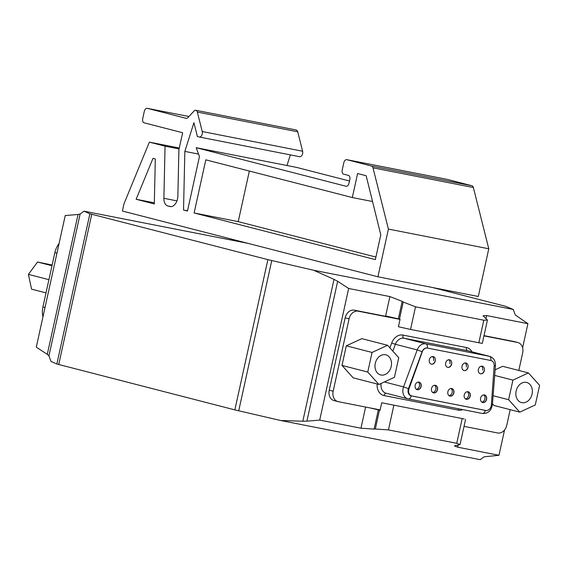 <?xml version="1.0" encoding="UTF-8"?>
<svg xmlns="http://www.w3.org/2000/svg" width="568" height="568" viewBox="0 0 568 568"><rect width="100%" height="100%" fill="white"/><g stroke="black" fill="none" stroke-linecap="round" stroke-linejoin="round"><path stroke-width="0.85" d="M410.536 329.44L415.513 306.812L403.223 302.034L399.474 319.088L400.071 319.237L398.416 326.749L410.536 329.44L482.289 343.399L487.422 320.04L483.808 320.217L478.831 342.845M365.615 407.043L360.964 428.201L319.706 420.1L348.645 288.48L389.904 296.581L385.644 315.964L399.474 319.088M486.023 318.421L486.648 315.574L483.034 315.758L487.422 320.04M464.155 418.964L381.703 402.776L464.155 418.964M462.118 418.872L456.743 443.31L460.037 444.588L454.421 445.915L457.716 447.193L458.156 445.17M381.703 402.776L380.056 410.288L369.449 407.796M379.459 410.139L375.313 429.003L388.448 429.898L393.823 405.467M456.743 443.31L388.448 429.898M375.313 429.003L374.106 429.103L378.338 409.847M360.964 428.201L374.106 429.103M319.706 420.1L306.897 421.158L337.648 281.295L334.005 279.371L302.822 421.222L306.897 421.158M302.822 421.222L280.627 420.498L480.187 459.675L484.085 456.807L498.981 455.295L457.716 447.193M47.286 354.347L36.288 347.162L65.228 215.542L78.043 214.484L47.286 354.347L48.933 355.88L80.123 214.037L78.043 214.484M80.123 214.037L84.021 211.161L247.953 243.345M432.553 287.522L505.492 306.287L513.223 309.439L313.664 270.261L267.883 259.64L89.886 213.774L56.857 364.01L50.985 361.397L48.933 355.88M56.857 364.01L234.854 409.883L280.627 420.498M89.886 213.774L84.021 211.161M513.223 309.439L515.275 314.963L527.913 323.675L522.61 347.801M337.648 281.295L348.645 288.48M498.981 455.295L504.547 429.976M486.648 315.574L527.913 323.675M398.353 318.804L402.194 301.359L389.904 296.581M402.194 301.359L403.223 302.034M415.513 306.812L483.808 320.217M313.664 270.261L334.005 279.371M46.015 292.889L31.574 289.176L28.4 274.387L37.545 262.026L52.142 265.029M51.986 265.739L37.545 262.026M48.919 279.669L28.4 274.387M59.072 243.544A18.538 14.491 104.4 0 0 54.869 252.632L42.927 306.933A18.538 14.491 104.4 0 0 42.955 316.845M375.285 363.314A10.38 8.115 -75.6 0 1 385.835 354.822A10.38 8.115 -75.6 0 1 391.217 366.438A10.38 8.115 -75.6 0 1 380.666 374.93A10.38 8.115 -75.6 0 1 375.285 363.314M532.074 394.093A10.38 8.115 -75.6 0 1 521.516 402.584A10.38 8.115 -75.6 0 1 516.142 390.961A10.38 8.115 -75.6 0 1 526.692 382.47A10.38 8.115 -75.6 0 1 532.074 394.093M484.476 394.952A3.891 3.046 -75.6 0 1 486.407 399.29A3.891 3.046 -75.6 0 1 482.53 402.492M468.11 391.743A3.891 3.046 -75.6 0 1 470.041 396.074A3.891 3.046 -75.6 0 1 466.172 399.283M451.752 388.533A3.891 3.046 -75.6 0 1 453.683 392.864A3.891 3.046 -75.6 0 1 449.806 396.066M435.386 385.317A3.891 3.046 -75.6 0 1 437.317 389.655A3.891 3.046 -75.6 0 1 433.448 392.857M419.021 382.108A3.891 3.046 -75.6 0 1 420.959 386.439A3.891 3.046 -75.6 0 1 417.082 389.641M484.192 370.528A3.891 3.046 -75.6 0 1 480.237 373.716A3.891 3.046 -75.6 0 1 480.201 373.709M467.833 367.318A3.891 3.046 -75.6 0 1 463.871 370.506A3.891 3.046 -75.6 0 1 463.843 370.492M451.468 364.109A3.891 3.046 -75.6 0 1 447.513 367.29A3.891 3.046 -75.6 0 1 447.477 367.283M435.109 360.893A3.891 3.046 -75.6 0 1 431.147 364.081A3.891 3.046 -75.6 0 1 431.119 364.067M380.141 409.897L338.287 401.683A9.273 7.242 -75.6 0 1 337.967 401.611A9.273 7.242 -75.6 0 1 333.167 391.231L349.086 318.833A9.273 7.242 -75.6 0 1 358.188 311.179L400.035 319.394M510.192 409.649L506.748 425.311A9.273 7.242 -75.6 0 1 497.639 432.965L464.042 426.369M483.943 335.865L517.54 342.461A9.273 7.242 -75.6 0 1 517.86 342.532A9.273 7.242 -75.6 0 1 522.666 352.906L518.804 370.457M378.941 384.472L353.175 377.841L341.993 365.423L346.303 345.827L361.795 338.649L387.561 345.28L398.743 357.698L394.433 377.294L378.941 384.472L367.759 372.054L372.068 352.458L387.561 345.28M495.133 369.789L502.652 366.303L528.418 372.935L539.6 385.352L535.29 404.941L519.798 412.127L508.616 399.709L512.925 380.113L528.418 372.935M519.798 412.127L494.032 405.495L492.47 403.763M494.692 375.42L512.925 380.113M493.102 395.719L508.616 399.709M341.993 365.423L367.759 372.054M346.303 345.827L372.068 352.458M398.722 318.896L354.269 310.171A9.273 7.242 104.4 0 0 345.159 317.824L329.241 390.223A9.273 7.242 104.4 0 0 334.048 400.603L337.967 401.611M517.86 342.532L513.941 341.524A9.273 7.242 104.4 0 0 513.621 341.453L483.993 335.638M484.362 370.584A3.891 3.046 -75.6 0 1 480.407 373.765A3.891 3.046 -75.6 0 1 478.384 369.413A3.891 3.046 -75.6 0 1 482.346 366.225A3.891 3.046 -75.6 0 1 484.362 370.584M481.813 402.144A3.891 3.046 104.4 0 0 484.894 398.899A3.891 3.046 104.4 0 0 483.673 394.916M486.577 399.332A3.891 3.046 -75.6 0 1 482.615 402.513A3.891 3.046 -75.6 0 1 480.599 398.161A3.891 3.046 -75.6 0 1 484.554 394.973A3.891 3.046 -75.6 0 1 486.577 399.332M465.455 398.928A3.891 3.046 104.4 0 0 468.529 395.69A3.891 3.046 104.4 0 0 467.315 391.7M470.212 396.123A3.891 3.046 -75.6 0 1 466.257 399.304A3.891 3.046 -75.6 0 1 464.233 394.945A3.891 3.046 -75.6 0 1 468.195 391.764A3.891 3.046 -75.6 0 1 470.212 396.123M449.089 395.719A3.891 3.046 104.4 0 0 452.171 392.474A3.891 3.046 104.4 0 0 450.949 388.491M453.853 392.907A3.891 3.046 -75.6 0 1 449.891 396.095A3.891 3.046 -75.6 0 1 447.875 391.735A3.891 3.046 -75.6 0 1 451.83 388.547A3.891 3.046 -75.6 0 1 453.853 392.907M432.731 392.509A3.891 3.046 104.4 0 0 435.805 389.265A3.891 3.046 104.4 0 0 434.591 385.281M437.488 389.698A3.891 3.046 -75.6 0 1 433.533 392.878A3.891 3.046 -75.6 0 1 431.51 388.519A3.891 3.046 -75.6 0 1 435.471 385.338A3.891 3.046 -75.6 0 1 437.488 389.698M416.365 389.293A3.891 3.046 104.4 0 0 419.447 386.048A3.891 3.046 104.4 0 0 418.225 382.065M421.129 386.481A3.891 3.046 -75.6 0 1 417.168 389.669A3.891 3.046 -75.6 0 1 415.151 385.31A3.891 3.046 -75.6 0 1 419.106 382.129A3.891 3.046 -75.6 0 1 421.129 386.481M468.004 367.368A3.891 3.046 -75.6 0 1 464.042 370.556A3.891 3.046 -75.6 0 1 462.025 366.197A3.891 3.046 -75.6 0 1 465.98 363.016A3.891 3.046 -75.6 0 1 468.004 367.368M451.638 364.159A3.891 3.046 -75.6 0 1 447.683 367.34A3.891 3.046 -75.6 0 1 445.66 362.987A3.891 3.046 -75.6 0 1 449.622 359.8A3.891 3.046 -75.6 0 1 451.638 364.159M435.273 360.95A3.891 3.046 -75.6 0 1 431.318 364.131A3.891 3.046 -75.6 0 1 429.301 359.771A3.891 3.046 -75.6 0 1 433.256 356.59A3.891 3.046 -75.6 0 1 435.273 360.95M433.597 360.502A3.891 3.046 104.4 0 0 432.376 356.526M449.962 363.719A3.891 3.046 104.4 0 0 448.741 359.743M466.321 366.928A3.891 3.046 104.4 0 0 465.1 362.952M482.686 370.144A3.891 3.046 104.4 0 0 481.465 366.168M422.265 351.798L408.995 388.81A5.559 4.345 104.4 0 0 411.623 395.91A5.559 4.345 104.4 0 0 411.658 395.917L485.746 410.458A5.559 4.345 104.4 0 0 491.355 404.87L494.181 365.806A5.559 4.345 104.4 0 0 491.157 360.588A5.559 4.345 104.4 0 0 490.965 360.538L427.477 348.077A5.559 4.345 104.4 0 0 422.265 351.798L422.102 351.755M194.121 212.972L205.801 159.835L352.316 197.543L357.599 173.524L366.161 175.732L380.787 234.868L375.349 259.611L194.121 212.972L238.226 221.634L375.902 257.063M249.345 171.046L238.226 221.634M372.537 201.512L352.316 197.543M163.889 198.303A9.273 5.779 -78.9 0 0 167.837 205.992L169.931 206.532A9.273 5.779 -78.9 0 0 170.137 206.574A9.273 5.779 -78.9 0 0 177.862 196.116L178.906 149.725L182.647 132.727L144.151 122.823A3.706 2.315 101.1 0 1 142.71 118.627L144.3 111.385A3.706 2.315 101.1 0 1 147.254 108.325A3.706 2.315 101.1 0 1 147.339 108.339L186.063 118.307A3.706 2.315 -78.9 0 0 186.148 118.329A3.706 2.315 -78.9 0 0 187.972 117.562L193.993 111.051A3.706 2.315 101.1 0 1 195.818 110.284A3.706 2.315 101.1 0 1 197.344 112.081L202.236 131.528A3.706 2.315 101.1 0 1 201.711 135.39A3.706 2.315 101.1 0 1 199.283 137.009A3.706 2.315 101.1 0 1 199.205 136.987L197.394 136.526L193.915 122.702L184.841 151.4L183.528 210.032L187.468 211.047L199.46 156.512L196.187 147.687L345.983 186.24A3.706 2.315 -78.9 0 0 346.061 186.254A3.706 2.315 -78.9 0 0 349.015 183.194L349.817 179.573A3.706 2.315 -78.9 0 0 348.369 175.377L343.661 174.17A3.706 2.315 101.1 0 1 342.22 169.974L343.81 162.732A3.706 2.315 101.1 0 1 346.764 159.665A3.706 2.315 101.1 0 1 346.849 159.686L371.55 166.041A3.706 2.315 101.1 0 1 372.991 167.823L388.405 229.074L377.912 276.793L122.39 211.033L123.987 203.791L149.377 142.142L165.061 146.182L163.889 198.303L176.953 200.866M152.984 158.373L155.312 158.969L154.304 203.94L136.142 199.269L152.984 158.373M199.368 137.023L299.577 156.697A3.706 2.315 -78.9 0 0 299.663 156.711A3.706 2.315 -78.9 0 0 302.091 155.092A3.706 2.315 -78.9 0 0 302.616 151.237L297.724 131.79A3.706 2.315 -78.9 0 0 296.198 129.994L195.818 110.284M388.405 229.074L488.785 248.777L473.371 187.532A3.706 2.315 -78.9 0 0 471.93 185.75L447.229 179.396A3.706 2.315 -78.9 0 0 447.144 179.374A3.706 2.315 -78.9 0 0 447.066 179.36M154.333 202.84L136.142 199.269M377.912 276.793L478.291 296.496L488.785 248.777M349.498 181.014L296.567 167.397L196.187 147.687M183.528 210.032L187.518 210.813M184.841 151.4L198.559 154.091M286.989 165.515L290.347 154.886M165.061 146.182L179.083 148.93M149.377 142.142L179.282 148.014M58.717 364.55L91.753 214.314M267.883 259.64L234.854 409.883M238.716 410.813L271.745 260.577M45.021 307.473L42.927 306.933M56.956 253.165L54.869 252.632M377.138 384.003A12.049 9.422 104.4 0 0 384.103 395.569A2.783 1.732 101.1 0 1 386.24 393.262M458.71 408.825A2.783 1.732 -78.9 0 0 458.191 410.117A12.049 9.422 104.4 0 0 462.764 409.62M384.103 395.569L458.191 410.117M386.382 393.29A9.273 7.242 -75.6 0 1 386.062 393.212A9.273 7.242 -75.6 0 1 381.142 383.45M471.972 351.819A12.049 9.422 104.4 0 0 466.42 347.531L402.939 335.07A12.049 9.422 104.4 0 0 391.7 342.994L389.896 347.872M391.7 342.994L395.378 344.307A9.273 7.242 -75.6 0 1 404.025 338.216L467.507 350.676A2.783 1.732 101.1 0 1 466.42 347.531M392.85 351.152L395.378 344.307L417.217 349.931L403.564 386.9L384.358 381.959M467.507 350.676A9.273 7.242 -75.6 0 1 467.826 350.754L489.666 356.37A9.273 7.242 104.4 0 0 489.346 356.299L425.865 343.839A9.273 7.242 104.4 0 0 417.217 349.931L422.123 351.691A5.559 4.345 -75.6 0 1 427.313 348.035L490.795 360.495A3.706 2.315 -78.9 0 0 489.346 356.299L467.507 350.676M402.939 335.07A2.783 1.732 -78.9 0 0 404.025 338.216L425.865 343.839A3.706 2.315 101.1 0 1 427.313 348.035L427.477 348.077M408.463 388.661L403.564 386.9A9.273 7.242 104.4 0 0 407.909 398.835A9.273 7.242 104.4 0 0 408.229 398.906A3.706 2.315 -78.9 0 0 408.307 398.928A3.706 2.315 -78.9 0 0 411.267 395.868A5.559 4.345 -75.6 0 1 408.463 388.661L422.123 351.691M408.392 398.942L482.31 413.454A3.706 2.315 101.1 0 0 482.395 413.476L408.307 398.928L386.062 393.212M485.775 410.465A5.559 4.345 -75.6 0 1 485.349 410.408A3.706 2.315 101.1 0 1 482.395 413.476C487.976 413.738 491.313 410.77 492.413 404.572A3.706 0.504 4.5 0 1 491.355 404.842M485.349 410.408L411.267 395.868M494.181 365.799A3.706 0.504 4.5 0 0 495.466 365.515L492.413 404.572M333.167 391.231L329.241 390.223M345.159 317.824L349.086 318.833M358.188 311.179L354.269 310.171M513.621 341.453L517.54 342.461M167.837 205.992L171.117 206.638M170.343 206.61L169.931 206.532M147.339 108.339L188.945 116.511L147.254 108.325M302.616 151.237L202.236 131.528M197.344 112.081L297.724 131.79M471.93 185.75L371.55 166.041M372.991 167.823L473.371 187.532M346.849 159.686L447.229 179.396M460.037 444.588L465.568 419.418M489.666 356.37C493.656 357.762 495.587 360.808 495.466 365.515M199.283 137.009L299.663 156.711M346.764 159.665L447.144 179.374"/></g></svg>
